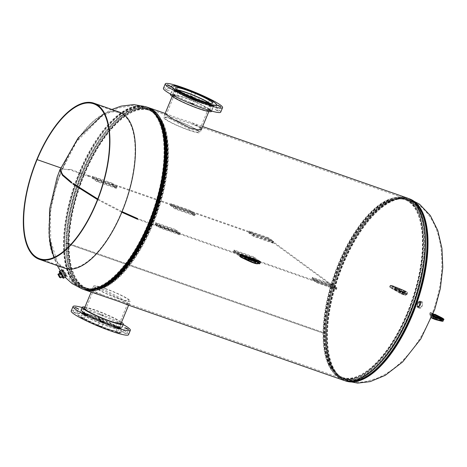 <?xml version="1.0" encoding="UTF-8"?>
<svg xmlns="http://www.w3.org/2000/svg" width="467" height="467" viewBox="0 0 467 467"><rect width="100%" height="100%" fill="white"/><g stroke="black" fill="none" stroke-linecap="round" stroke-linejoin="round"><path stroke-width="0.35" stroke-dasharray="2.33 1.75" d="M165.429 113.522L175.493 117.363L192.03 122.815L201.919 128.227M175.154 118.46L191.651 123.901L199.257 127.147L201.417 129.82L197.669 130.795L189.52 128.997L172.352 120.118L164.547 114.514L175.154 118.46M128.343 305.091L121.023 299.563L103.744 290.585L95.624 288.804L91.894 289.797L94.065 292.511L101.742 295.798M104.258 289.622L96.114 287.818L92.355 288.793L94.515 291.466L102.121 294.712L129.225 304.099L121.414 298.495L104.258 289.622M83.336 289.301A96.541 41.551 109.3 0 1 66.04 243.336L324.46 333.625L66.04 243.319A96.541 41.551 109.3 0 1 81.807 173.228A96.541 41.551 109.3 0 1 146.982 107.141M343.122 380.132A96.541 41.551 109.3 0 1 324.46 333.625A96.541 41.551 109.3 0 1 340.227 263.522A96.541 41.551 109.3 0 1 406.81 197.856M340.641 263.826A95.391 41.055 109.3 0 1 406.43 198.942A95.391 41.055 109.3 0 1 409.285 314.168A95.391 41.055 109.3 0 1 343.502 379.052A95.391 41.055 109.3 0 1 325.061 333.094A95.391 41.055 109.3 0 1 340.641 263.826A95.391 41.055 -70.7 0 0 343.502 379.046A95.391 41.055 -70.7 0 0 409.285 314.168A95.391 41.055 -70.7 0 0 406.43 198.948A95.391 41.055 -70.7 0 0 340.641 263.826M66.04 243.319L66.641 242.787A95.391 41.055 109.3 0 1 82.221 173.531A95.391 41.055 109.3 0 1 148.004 108.653A95.391 41.055 109.3 0 1 155.925 114.018M94.614 289.493A95.391 41.055 109.3 0 1 85.076 288.758A95.391 41.055 109.3 0 1 66.641 242.805L325.061 333.094L66.641 242.787M324.46 333.613L325.061 333.082L324.46 333.625M66.04 243.336L66.641 242.805M420.031 305.138A2.872 1.238 109.3 0 1 418.047 307.093A2.872 1.238 109.3 0 1 417.907 307.017A2.872 1.238 109.3 0 1 417.965 303.62A2.872 1.238 109.3 0 1 419.944 301.67A2.872 1.238 109.3 0 1 420.09 301.746A2.872 1.238 109.3 0 1 420.031 305.138M417.136 303.334A2.872 1.238 109.3 0 1 419.115 301.378A2.872 1.238 109.3 0 1 419.261 301.454A2.872 1.238 109.3 0 1 419.203 304.852A2.872 1.238 109.3 0 1 417.224 306.801A2.872 1.238 109.3 0 1 417.078 306.726A2.872 1.238 109.3 0 1 417.136 303.334M407.166 313.404A95.198 40.973 -70.7 0 0 399.116 197.418A95.198 40.973 -70.7 0 0 338.663 263.16A95.198 40.973 -70.7 0 0 336.83 375.69A95.198 40.973 -70.7 0 0 407.166 313.404M407.043 313.229A94.264 40.571 -70.7 0 0 399.075 198.387A94.264 40.571 -70.7 0 0 339.211 263.481A94.264 40.571 -70.7 0 0 337.396 374.902A94.264 40.571 -70.7 0 0 407.043 313.229M65.368 276.073C62.771 273.061 61.848 271.169 62.601 270.405C65.047 273.516 65.97 275.402 65.368 276.073L66.565 275.711L66.191 275.583C63.588 272.57 62.666 270.679 63.424 269.914C65.865 273.026 66.787 274.911 66.191 275.583M63.424 269.914L63.022 269.798L62.204 270.288L62.601 270.405M84.34 174.296A95.198 40.973 109.3 0 1 154.676 112.01A95.198 40.973 109.3 0 1 152.843 224.539A95.198 40.973 109.3 0 1 92.39 290.281A95.198 40.973 109.3 0 1 84.34 174.296M84.463 174.471A94.264 40.571 109.3 0 1 154.104 112.798A94.264 40.571 109.3 0 1 152.295 224.218A94.264 40.571 109.3 0 1 92.431 289.312A94.264 40.571 109.3 0 1 84.463 174.471M420.954 303.083A2.411 1.039 109.3 0 1 421.736 302.785A2.411 1.039 109.3 0 1 422.145 304.612A2.411 1.039 109.3 0 1 420.954 307.047A2.411 1.039 109.3 0 1 420.142 307.339A2.411 1.039 109.3 0 1 419.769 305.488A2.411 1.039 109.3 0 1 420.954 303.083M418.788 302.388A2.335 1.004 109.3 0 1 419.541 302.096A2.335 1.004 109.3 0 1 419.944 303.865A2.335 1.004 109.3 0 1 418.788 306.229A2.335 1.004 109.3 0 1 418.006 306.51A2.335 1.004 109.3 0 1 417.638 304.717A2.335 1.004 109.3 0 1 418.788 302.388M418.788 302.598A2.084 0.893 109.3 0 1 419.471 302.342A2.084 0.893 109.3 0 1 419.815 303.929A2.084 0.893 109.3 0 1 418.788 306.019A2.084 0.893 109.3 0 1 418.099 306.27A2.084 0.893 109.3 0 1 417.761 304.688A2.084 0.893 109.3 0 1 418.788 302.598M418.747 302.581A2.084 0.893 109.3 0 1 419.436 302.33A2.084 0.893 109.3 0 1 419.775 303.918A2.084 0.893 109.3 0 1 418.747 306.008A2.084 0.893 109.3 0 1 418.064 306.259A2.084 0.893 109.3 0 1 417.72 304.671A2.084 0.893 109.3 0 1 418.747 302.581M418.998 307.216A3.444 1.483 109.3 0 1 417.86 307.636A3.444 1.483 109.3 0 1 417.294 305.009A3.444 1.483 109.3 0 1 418.998 301.548A3.444 1.483 109.3 0 1 420.131 301.127A3.444 1.483 109.3 0 1 420.697 303.754A3.444 1.483 109.3 0 1 418.998 307.216M420.954 307.899A3.444 1.483 109.3 0 1 419.815 308.319A3.444 1.483 109.3 0 1 419.255 305.692A3.444 1.483 109.3 0 1 420.954 302.231A3.444 1.483 109.3 0 1 422.092 301.81A3.444 1.483 109.3 0 1 422.653 304.437A3.444 1.483 109.3 0 1 420.954 307.899M418.747 306.51A2.691 1.162 109.3 0 1 417.86 306.837A2.691 1.162 109.3 0 1 417.422 304.782A2.691 1.162 109.3 0 1 418.747 302.079A2.691 1.162 109.3 0 1 419.635 301.752A2.691 1.162 109.3 0 1 420.078 303.807A2.691 1.162 109.3 0 1 418.747 306.51M418.998 306.597A2.691 1.162 109.3 0 1 418.105 306.924A2.691 1.162 109.3 0 1 417.667 304.869A2.691 1.162 109.3 0 1 418.998 302.167A2.691 1.162 109.3 0 1 419.886 301.84A2.691 1.162 109.3 0 1 420.323 303.889A2.691 1.162 109.3 0 1 418.998 306.597M62.508 270.708A2.93 0.555 -120.9 0 0 62.49 270.72A2.93 0.555 -120.9 0 0 63.559 273.557A2.93 0.555 -120.9 0 0 65.52 275.734A2.93 0.555 -120.9 0 0 64.469 272.903A2.93 0.555 -120.9 0 0 62.508 270.708L59.904 272.162A3.024 0.572 -120.9 0 0 60.99 275.098A3.024 0.572 -120.9 0 0 63.004 277.345L65.666 275.752A3.024 0.572 -120.9 0 0 64.779 273.16A3.024 0.572 -120.9 0 0 62.712 270.568A3.024 0.572 -120.9 0 0 62.56 270.568A3.024 0.572 -120.9 0 0 63.448 273.166A3.024 0.572 -120.9 0 0 65.514 275.758A3.024 0.572 -120.9 0 0 65.666 275.752M65.52 275.734A2.93 0.555 -120.9 0 0 65.532 275.728L63.004 277.345M62.648 270.983A2.621 0.496 -120.9 0 0 63.605 273.516A2.621 0.496 -120.9 0 0 65.357 275.472A2.621 0.496 -120.9 0 0 65.368 275.466A2.621 0.496 -120.9 0 0 64.417 272.932A2.621 0.496 -120.9 0 0 62.666 270.977A2.621 0.496 -120.9 0 0 62.648 270.983M62.753 270.924A2.621 0.496 -120.9 0 0 63.71 273.452A2.621 0.496 -120.9 0 0 65.462 275.407A2.621 0.496 -120.9 0 0 65.473 275.402A2.621 0.496 -120.9 0 0 64.522 272.868A2.621 0.496 -120.9 0 0 62.771 270.913A2.621 0.496 -120.9 0 0 62.753 270.924M65.829 275.985A3.304 0.63 -120.9 0 0 64.627 272.792A3.304 0.63 -120.9 0 0 62.42 270.329A3.304 0.63 -120.9 0 0 62.403 270.34A3.304 0.63 -120.9 0 0 63.605 273.528A3.304 0.63 -120.9 0 0 65.812 275.997A3.304 0.63 -120.9 0 0 65.829 275.985L65.567 276.143A3.304 0.63 -120.9 0 0 65.584 276.131A3.304 0.63 -120.9 0 0 64.382 272.938A3.304 0.63 -120.9 0 0 62.175 270.475A3.304 0.63 -120.9 0 0 62.158 270.486A3.304 0.63 -120.9 0 0 63.36 273.674A3.304 0.63 -120.9 0 0 65.567 276.143M59.636 272.874A4.022 0.765 -120.9 0 0 62.251 277.24M61.784 269.873A4.022 0.765 -120.9 0 0 63.214 273.697A4.022 0.765 -120.9 0 0 65.917 276.768M59.735 273.189A3.024 0.572 -120.9 0 0 62.023 277.013M59.834 273.125L61.568 276.318L62.584 276.674M59.63 277.48L61.568 276.318M105.367 288.781A18.336 2.16 -157.5 0 1 128.904 300.637A18.336 2.16 -157.5 0 1 118.56 298.46A18.336 2.16 -157.5 0 1 95.023 286.604A18.336 2.16 -157.5 0 1 105.367 288.781M94.013 316.182A18.336 2.16 -157.5 0 1 117.556 328.038A18.336 2.16 -157.5 0 1 107.212 325.861A18.336 2.16 -157.5 0 1 83.669 314.005A18.336 2.16 -157.5 0 1 94.013 316.182M107.743 326.252A19.818 2.335 -157.5 0 1 82.303 313.439A19.818 2.335 -157.5 0 1 93.482 315.791A19.818 2.335 -157.5 0 1 118.922 328.605A19.818 2.335 -157.5 0 1 107.743 326.252M119.091 298.851A19.818 2.335 -157.5 0 1 93.657 286.038A19.818 2.335 -157.5 0 1 104.83 288.39A19.818 2.335 -157.5 0 1 130.27 301.203A19.818 2.335 -157.5 0 1 119.091 298.851M75.601 313.246L73.021 311.944L74.154 312.184L76.734 313.485L75.601 313.246M83.038 318.698L80.458 317.397L81.591 317.636L84.171 318.938L83.038 318.698M100.744 326.9L98.163 325.604L101.876 327.139L100.744 326.9M118.349 333.053L115.769 331.757L116.902 331.99L119.482 333.292L118.349 333.053M125.541 333.549L122.961 332.247L126.674 333.788L125.541 333.549M118.519 322.557L117.38 322.318L119.961 323.619L121.099 323.853L118.519 322.557M118.104 328.097L115.524 326.795L116.662 327.034L119.243 328.336L118.104 328.097M100.808 314.349L99.675 314.11L102.255 315.412L103.388 315.651L100.808 314.349M100.399 319.889L97.819 318.593L98.957 318.833L101.537 320.128L100.399 319.889M83.202 308.197L82.069 307.963L85.782 309.498L83.202 308.197M82.793 313.742L80.213 312.441L83.932 313.976L82.793 313.742M84.941 307.064A22.258 2.621 -157.5 0 1 94.789 309.878A22.258 2.621 -157.5 0 1 121.56 322.236M81.141 309.872A22.258 2.621 -157.5 0 1 93.698 312.516A22.258 2.621 -157.5 0 1 122.266 326.906M82.116 307.519A31.015 3.654 -157.5 0 1 90.545 310.205A31.015 3.654 -157.5 0 1 123.241 324.553M71.194 310.999A31.015 3.654 -157.5 0 1 88.689 314.682A31.015 3.654 -157.5 0 1 128.501 334.734M91.065 316.422A24.412 2.872 -157.5 0 1 122.401 332.206A24.412 2.872 -157.5 0 1 108.63 329.305A24.412 2.872 -157.5 0 1 77.294 313.526A24.412 2.872 -157.5 0 1 91.065 316.422M90.954 316.69A24.412 2.872 -157.5 0 1 122.29 332.469A24.412 2.872 -157.5 0 1 108.525 329.574A24.412 2.872 -157.5 0 1 77.189 313.789A24.412 2.872 -157.5 0 1 90.954 316.69M106.949 328.418A20.034 2.358 -157.5 0 1 81.229 315.464A20.034 2.358 -157.5 0 1 92.53 317.84A20.034 2.358 -157.5 0 1 118.25 330.794A20.034 2.358 -157.5 0 1 106.949 328.418M84.62 307.846A20.034 2.358 -157.5 0 1 95.589 310.467A20.034 2.358 -157.5 0 1 121.233 323.012M175.213 120.153A18.336 2.16 22.5 0 0 164.869 117.976A18.336 2.16 22.5 0 0 188.405 129.832A18.336 2.16 22.5 0 0 198.749 132.009A18.336 2.16 22.5 0 0 175.213 120.153M178.283 90.405A18.336 2.16 22.5 0 0 176.222 90.575A18.336 2.16 22.5 0 0 199.759 102.431A18.336 2.16 22.5 0 0 210.103 104.608A18.336 2.16 22.5 0 0 208.761 103.032M177.501 89.897A19.818 2.335 22.5 0 0 174.851 90.008A19.818 2.335 22.5 0 0 200.29 102.822A19.818 2.335 22.5 0 0 211.469 105.174A19.818 2.335 22.5 0 0 209.671 103.225M188.942 130.223A19.818 2.335 22.5 0 0 200.115 132.575A19.818 2.335 22.5 0 0 174.681 119.762A19.818 2.335 22.5 0 0 163.503 117.41A19.818 2.335 22.5 0 0 188.942 130.223M208.883 104.398L211.463 105.694L210.325 105.454L207.745 104.159L208.883 104.398M216.314 109.85L218.895 111.146L217.762 110.907L215.182 109.611L216.314 109.85M209.123 109.354L211.703 110.65L210.57 110.416L207.99 109.115L209.123 109.354M191.517 103.201L194.097 104.503L192.964 104.264L190.384 102.962L191.517 103.201M173.812 94.994L176.392 96.295L172.673 94.76L173.812 94.994M166.375 89.541L168.955 90.843L165.242 89.308L166.375 89.541M173.566 90.038L176.147 91.339L175.014 91.1L172.434 89.798L173.566 90.038M175.901 86.243L177.927 86.745M191.172 96.19L193.758 97.492L192.62 97.253L190.04 95.951L191.172 96.19M191.914 91.526L195.603 93.021L193.758 97.492M211.539 111.38A22.258 2.621 22.5 0 0 182.971 96.99A22.258 2.621 22.5 0 0 170.414 94.346M184.062 94.352A22.258 2.621 22.5 0 0 171.506 91.707A22.258 2.621 22.5 0 0 200.074 106.097A22.258 2.621 22.5 0 0 212.631 108.741A22.258 2.621 22.5 0 0 184.062 94.352M220.722 112.098A31.015 3.654 22.5 0 0 180.91 92.04A31.015 3.654 22.5 0 0 163.415 88.356M216.478 105.087A24.412 2.872 22.5 0 0 185.142 89.308A24.412 2.872 22.5 0 0 171.371 86.407M198.183 108.146A20.034 2.358 22.5 0 0 209.485 110.527A20.034 2.358 22.5 0 0 183.77 97.574A20.034 2.358 22.5 0 0 172.469 95.192A20.034 2.358 22.5 0 0 198.183 108.146M209.736 99.646L211.948 100.89M60.266 169.118L70.756 169.48L70.505 170.087L62.49 168.879L59.794 170.093M331.325 285.892L336.281 289.528L316.708 282.687L311.746 279.05L331.325 285.892L331.541 285.36L336.503 288.997L137.572 219.28L137.823 218.673L156.077 225.047L336.754 288.39L336.503 288.997L268.303 238.981L268.554 238.374L336.754 288.39L331.792 284.753L312.213 277.912L317.175 281.554L336.754 288.39L336.97 287.865L332.008 284.228L331.792 284.753M97.486 199.572L121.817 212.252M122.074 211.644L97.726 198.96M71.398 182.959L74.335 184.442L73.05 184.173M70.756 169.48L89.004 175.855L88.444 175.446L88.187 176.053L88.753 176.462L70.505 170.087M88.187 176.053L268.303 238.981L273.265 242.618L253.686 235.777L248.724 232.14L268.303 238.981L268.087 239.507L273.043 243.149L273.265 242.618M88.444 175.446L268.554 238.374L248.975 231.533L253.937 235.17L273.516 242.011L268.554 238.374L268.77 237.849L249.197 231.007L248.975 231.533M156.387 226.069L156.638 225.462M73.301 183.566L74.586 183.835L71.649 182.352M155.826 225.654L156.077 225.047M88.753 176.462L89.004 175.855M336.281 289.528L336.503 288.997L316.924 282.161L311.962 278.519L331.541 285.36M316.708 282.687L316.924 282.161M311.746 279.05L311.962 278.519M60.786 167.904L62.636 168.546A82.046 35.311 -70.7 0 0 49.736 219.076M54.394 257.27A82.046 35.311 -70.7 0 0 60.984 265.46A82.046 35.311 -70.7 0 0 65.1 267.644A82.046 35.311 -70.7 0 0 123.656 206.869A82.046 35.311 -70.7 0 0 123.341 114.911A82.046 35.311 -70.7 0 0 119.225 112.728A82.046 35.311 -70.7 0 0 62.642 168.534L36.858 159.434M62.636 168.546L62.397 168.371A82.712 35.597 -70.7 0 0 60.728 266.067A82.712 35.597 -70.7 0 0 64.878 268.268M119.441 112.103A82.712 35.597 -70.7 0 0 62.403 168.359M62.642 168.534L60.792 167.887M36.899 159.463L62.397 168.371M253.231 258L258.193 261.637L238.614 254.795L233.652 251.158L253.231 258L253.015 258.525L257.971 262.162L258.193 261.637M257.971 262.162L238.398 255.326L238.614 254.795M238.398 255.326L233.436 251.69L233.652 251.158M233.436 251.69L253.015 258.525M174.921 230.64L179.883 234.276L160.304 227.435L155.342 223.798L174.921 230.64L174.705 231.165L179.661 234.802L179.883 234.276M179.661 234.802L160.082 227.966L160.304 227.435M160.082 227.966L155.126 224.323L155.342 223.798M155.126 224.323L174.705 231.165M273.043 243.149L253.464 236.308L253.686 235.777M253.464 236.308L248.508 232.671L248.724 232.14M248.508 232.671L268.087 239.507M189.993 211.621L194.955 215.258L175.376 208.416L170.414 204.78L189.993 211.621L189.777 212.146L194.733 215.783L194.955 215.258M194.733 215.783L175.154 208.947L175.376 208.416M175.154 208.947L170.198 205.305L170.414 204.78M170.198 205.305L189.777 212.146M111.683 184.261L116.645 187.897L97.066 181.056L92.104 177.419L111.683 184.261L111.467 184.786L116.423 188.423L116.645 187.897M116.423 188.423L96.844 181.581L97.066 181.056M96.844 181.581L91.888 177.945L92.104 177.419M91.888 177.945L111.467 184.786M332.008 284.228L312.435 277.386L312.213 277.912M312.435 277.386L317.391 281.023L317.175 281.554M317.391 281.023L336.97 287.865M258.444 261.03L253.482 257.393L233.903 250.551L238.865 254.188L258.444 261.03L258.66 260.504L253.698 256.868L253.482 257.393M253.698 256.868L234.125 250.026L233.903 250.551M234.125 250.026L239.081 253.663L238.865 254.188M239.081 253.663L258.66 260.504M180.134 233.669L175.172 230.033L155.593 223.191L160.555 226.828L180.134 233.669L180.35 233.144L175.388 229.507L175.172 230.033M175.388 229.507L155.815 222.666L155.593 223.191M155.815 222.666L160.771 226.302L160.555 226.828M160.771 226.302L180.35 233.144M249.197 231.007L254.153 234.644L273.732 241.486L268.77 237.849M273.732 241.486L273.516 242.011M254.153 234.644L253.937 235.17M195.206 214.651L190.244 211.014L170.665 204.172L175.627 207.809L195.206 214.651L195.422 214.125L190.46 210.489L190.244 211.014M190.46 210.489L170.887 203.647L170.665 204.172M170.887 203.647L175.843 207.284L175.627 207.809M175.843 207.284L195.422 214.125M116.896 187.29L111.934 183.654L92.355 176.812L97.317 180.449L116.896 187.29L117.112 186.765L112.15 183.128L111.934 183.654M112.15 183.128L92.577 176.287L92.355 176.812M92.577 176.287L97.533 179.923L97.317 180.449M97.533 179.923L117.112 186.765M409.314 198.784A96.494 41.528 -70.7 0 0 342.772 264.415A96.494 41.528 -70.7 0 0 340.817 378.404A96.494 41.528 -70.7 0 0 345.662 380.973M413.791 202.24A95.525 41.114 -70.7 0 0 408.999 199.701A95.525 41.114 -70.7 0 0 343.117 264.672A95.525 41.114 -70.7 0 0 341.184 377.517A95.525 41.114 -70.7 0 0 345.983 380.056A95.525 41.114 -70.7 0 0 411.859 315.085A95.525 41.114 -70.7 0 0 413.791 202.24M339.089 263.289A95.35 41.038 -70.7 0 0 337.256 375.993A95.35 41.038 -70.7 0 0 407.703 313.608A95.35 41.038 -70.7 0 0 399.641 197.442A95.35 41.038 -70.7 0 0 339.089 263.289M339.328 263.365A95.391 41.055 -70.7 0 0 342.188 378.585A95.391 41.055 -70.7 0 0 407.971 313.707A95.391 41.055 -70.7 0 0 405.111 198.487A95.391 41.055 -70.7 0 0 339.328 263.365M425.484 241.013A95.566 41.131 -70.7 0 0 393.99 199.024A95.566 41.131 -70.7 0 0 341.097 263.96A95.566 41.131 -70.7 0 0 333.817 371.242A95.566 41.131 -70.7 0 0 384.61 358.002M409.757 199.199A96.319 41.452 -70.7 0 0 395.17 198.668A96.319 41.452 -70.7 0 0 341.856 264.118A96.319 41.452 -70.7 0 0 334.518 372.252A96.319 41.452 -70.7 0 0 346.263 380.92M408.858 198.627A96.494 41.528 -70.7 0 0 342.311 264.258A96.494 41.528 -70.7 0 0 345.206 380.815M411.404 314.927A95.525 41.114 -70.7 0 0 408.537 199.537A95.525 41.114 -70.7 0 0 342.661 264.509A95.525 41.114 -70.7 0 0 345.522 379.899A95.525 41.114 -70.7 0 0 411.404 314.927M411.31 314.892A95.496 41.102 -70.7 0 0 395.444 199.596A95.496 41.102 -70.7 0 0 342.591 264.491A95.496 41.102 -70.7 0 0 335.312 371.697A95.496 41.102 -70.7 0 0 411.31 314.892M410.008 314.332A94.743 40.775 -70.7 0 0 394.271 199.952A94.743 40.775 -70.7 0 0 341.832 264.328A94.743 40.775 -70.7 0 0 334.611 370.687A94.743 40.775 -70.7 0 0 410.008 314.332M340.992 264.083A94.422 40.635 -70.7 0 0 343.823 378.13A94.422 40.635 -70.7 0 0 408.934 313.912A94.422 40.635 -70.7 0 0 406.109 199.858A94.422 40.635 -70.7 0 0 340.992 264.083M407.621 313.45A94.422 40.635 -70.7 0 0 404.796 199.403A94.422 40.635 -70.7 0 0 339.678 263.622A94.422 40.635 -70.7 0 0 342.504 377.675A94.422 40.635 -70.7 0 0 407.621 313.45M407.58 313.439A94.416 40.635 -70.7 0 0 399.594 198.411A94.416 40.635 -70.7 0 0 339.637 263.61A94.416 40.635 -70.7 0 0 337.822 375.211A94.416 40.635 -70.7 0 0 407.58 313.439M82.192 288.915A96.494 41.528 109.3 0 1 77.347 286.353A96.494 41.528 109.3 0 1 79.297 172.358A96.494 41.528 109.3 0 1 145.844 106.727M150.321 110.183A95.525 41.114 109.3 0 1 148.389 223.028A95.525 41.114 109.3 0 1 82.507 287.999A95.525 41.114 109.3 0 1 77.715 285.46A95.525 41.114 109.3 0 1 79.647 172.615A95.525 41.114 109.3 0 1 145.523 107.644A95.525 41.114 109.3 0 1 150.321 110.183M152.417 224.411A95.35 41.038 109.3 0 1 91.865 290.258A95.35 41.038 109.3 0 1 83.803 174.092A95.35 41.038 109.3 0 1 154.25 111.706A95.35 41.038 109.3 0 1 152.417 224.411M152.178 224.335A95.391 41.055 109.3 0 1 86.395 289.213A95.391 41.055 109.3 0 1 83.535 173.993A95.391 41.055 109.3 0 1 149.317 109.115A95.391 41.055 109.3 0 1 152.178 224.335M94.643 289.487A95.391 41.055 109.3 0 1 85.076 288.752A95.391 41.055 109.3 0 1 82.221 173.531A95.391 41.055 109.3 0 1 148.004 108.653A95.391 41.055 109.3 0 1 155.943 114.036M102.121 294.712L85.076 288.758C88.8 290.06 92.945 290.036 97.515 288.682A95.566 41.131 109.3 0 1 81.637 173.304A95.566 41.131 109.3 0 1 157.688 116.458C154.956 112.553 151.728 109.949 148.004 108.653L165.049 114.608M96.336 289.032A96.319 41.452 109.3 0 1 80.336 172.743A96.319 41.452 109.3 0 1 156.988 115.448M82.647 289.073A96.494 41.528 109.3 0 1 79.752 172.516A96.494 41.528 109.3 0 1 146.299 106.89M80.102 172.772A95.525 41.114 109.3 0 1 145.984 107.801A95.525 41.114 109.3 0 1 148.845 223.191A95.525 41.114 109.3 0 1 82.963 288.162A95.525 41.114 109.3 0 1 80.102 172.772M80.196 172.808A95.496 41.102 109.3 0 1 156.194 116.003A95.496 41.102 109.3 0 1 148.915 223.208A95.496 41.102 109.3 0 1 96.062 288.104A95.496 41.102 109.3 0 1 80.196 172.808M81.497 173.368A94.743 40.775 109.3 0 1 156.889 117.013A94.743 40.775 109.3 0 1 149.673 223.372A94.743 40.775 109.3 0 1 97.235 287.748A94.743 40.775 109.3 0 1 81.497 173.368M150.514 223.617A94.422 40.635 109.3 0 1 85.397 287.841A94.422 40.635 109.3 0 1 82.571 173.788A94.422 40.635 109.3 0 1 147.683 109.57A94.422 40.635 109.3 0 1 150.514 223.617M83.885 174.249A94.422 40.635 109.3 0 1 149.002 110.031A94.422 40.635 109.3 0 1 151.828 224.078A94.422 40.635 109.3 0 1 86.71 288.297A94.422 40.635 109.3 0 1 83.885 174.249M83.926 174.261A94.416 40.635 109.3 0 1 153.684 112.489A94.416 40.635 109.3 0 1 151.868 224.09A94.416 40.635 109.3 0 1 91.911 289.289A94.416 40.635 109.3 0 1 83.926 174.261M259.95 263.522L257.469 262.005L240.336 256.021L240.861 254.754L257.988 260.744L260.469 262.261M240.914 257.218L239.985 256.541L240.33 256.564L240.336 256.021L239.688 255.887M240.213 254.62L241.153 254.439M240.33 256.564L257.457 262.547L258.28 260.423M257.457 262.547L258.292 262.939A0.461 0.409 126.3 0 0 258.858 262.652L259.383 261.386A0.461 0.409 126.3 0 0 259.343 260.954M258.292 262.939L259.214 263.616A0.461 0.409 126.3 0 0 259.78 263.33L260.306 262.063A0.461 0.409 126.3 0 0 260.189 261.555M255.665 262.401L245.012 258.397L244.603 258.537L247.936 260.358A4.985 0.59 22.5 0 0 252.951 262.536A4.985 0.59 22.5 0 0 255.77 263.096L255.665 262.401A0.461 0.409 -53.7 0 1 255.449 261.841L255.881 261.018M259.214 263.616L256.786 263.779M255.764 262.507A0.461 0.455 -0.6 0 1 255.513 261.911L255.519 262.501A4.524 0.531 -157.5 0 1 255.513 262.53A4.524 0.531 -157.5 0 1 252.863 261.958A4.524 0.531 -157.5 0 1 248.409 260.014L244.86 257.994L255.449 261.841L255.799 261M255.77 263.096A0.461 0.455 -0.6 0 1 255.519 262.501L256.039 261.041M247.936 260.358A0.461 0.304 118.4 0 0 248.409 260.014L248.934 258.753A4.524 0.531 22.5 0 0 253.388 260.691A4.524 0.531 22.5 0 0 256.039 261.263A4.524 0.531 22.5 0 0 256.044 261.234A0.461 0.455 -0.6 0 1 256.179 261.053M244.877 258.7A0.461 0.304 -61.6 0 0 245.35 258.362L245.875 257.095L248.934 258.753A0.461 0.304 118.4 0 0 248.893 258.298M244.603 258.537A0.461 0.409 -53.7 0 0 245.169 258.251L245.875 257.095A0.461 0.304 -61.6 0 0 245.835 256.64M244.358 258.356A0.461 0.409 -53.7 0 0 244.924 258.07L245.449 256.803L245.695 256.984A0.461 0.409 -53.7 0 0 245.624 256.523M254.392 260.609L253.844 261.491L245.029 258.409L245.87 256.832L245.449 256.803A0.461 0.409 -53.7 0 0 245.408 256.377M246.815 257.165L245.922 256.681M255.42 262.221A0.461 0.409 -53.7 0 1 255.204 261.66L255.502 260.936M245.315 256.284L244.498 258.263L245.012 258.397M256.266 261.053L255.484 262.682L255.478 262.086L253.82 261.479M443.125 320.882A6.894 0.811 22.5 0 0 440.463 319.037L434.281 315.914L429.512 314.087L431.584 317.502L432.109 316.235L430.031 312.826L434.806 314.647L440.988 317.77A6.894 0.811 -157.5 0 1 443.65 319.615M431.566 317.793A0.461 0.449 148.6 0 1 431.584 317.502L431.66 317.572M431.555 317.811L429.547 314.519A0.461 0.449 148.6 0 1 429.512 314.116L430.037 312.849A0.461 0.449 -31.4 0 1 430.632 312.592L432.46 315.581M431.835 318.085L429.763 314.7L430.323 314.834L431.193 312.721L430.632 312.592M430.323 314.834L432.681 315.756L433.539 313.643M432.681 315.756L433.861 316.282L434.795 314.203M433.861 316.282L440.042 319.405L440.947 317.309M433.306 316.55L431.596 316.048L432.658 317.788L438.834 320.134A4.985 0.59 22.5 0 0 441.169 320.461A4.985 0.59 22.5 0 0 437.888 318.587L433.312 316.556L433.989 315.972M440.042 319.405A6.433 0.759 -157.5 0 1 441.029 321.022M432.856 314.571L432.471 313.941L433.067 314.017M431.193 312.721L433.253 313.526L431.199 312.727L430.031 312.826L429.547 314.519A0.461 0.449 148.6 0 0 429.763 314.7M437.888 318.587L433.773 316.749L433.843 316.334L437.941 318.173A4.524 0.531 -157.5 0 1 440.941 319.977A4.524 0.531 -157.5 0 1 438.799 319.58L433.259 317.531L432.191 315.791L433.528 316.206L433.703 315.78M438.834 320.134L439.324 318.313A4.524 0.531 22.5 0 0 441.461 318.71L440.953 320.286L437.877 318.582L438.209 317.525M441.689 318.5L441.461 318.71A4.524 0.531 22.5 0 0 441.309 318.459M435.104 318.903L435.594 317.081L439.324 318.313L439.645 318.004M434.643 318.733L435.291 316.97L435.915 316.772M434.012 318.488L434.66 316.725L435.291 316.97L435.501 316.62M432.658 317.788A0.461 0.449 -31.4 0 0 433.259 317.531L433.779 316.264L434.66 316.725L434.865 316.369M433.773 316.749L431.823 316.036L432.716 314.524L433.779 316.264A0.461 0.449 -31.4 0 0 433.75 315.861L433.72 315.815A0.461 0.449 -31.4 0 1 433.75 315.861L433.703 315.803M432.932 314.524L432.716 314.524A0.461 0.449 -31.4 0 0 432.687 314.122L432.191 315.768A0.461 0.449 -31.4 0 1 431.596 316.048M432.681 316.305L433.265 315.067M432.471 313.941A0.461 0.449 -31.4 0 1 432.687 314.122L432.897 314.46M392.881 285.816L390.955 285.36L402.758 292.149L406.092 293.165L407.242 292.599A6.433 0.759 22.5 0 0 401.62 289.371L392.881 285.816A0.461 0.304 106.4 0 0 392.438 286.078L401.462 289.738A6.894 0.811 -157.5 0 1 407.551 293.142A6.894 0.811 -157.5 0 1 407.487 293.2L406.337 293.766L402.256 292.47L390.453 285.687L392.438 286.078L391.912 287.345L389.688 286.756L401.731 293.737L405.811 295.033L406.961 294.467A6.894 0.811 22.5 0 0 407.026 294.403A6.894 0.811 22.5 0 0 400.937 291.005L391.912 287.345A0.461 0.304 106.4 0 0 392.006 287.923L400.744 291.478A6.433 0.759 -157.5 0 1 406.366 294.706L405.216 295.272L401.883 294.257L390.085 287.468L392.006 287.923M390.173 287.38A0.461 0.304 -73.6 0 1 390.079 286.808L390.599 285.541A0.461 0.304 106.4 0 1 391.002 285.255L394.037 286.23L393.161 288.337M390.955 285.36A0.461 0.339 -60.1 0 0 390.453 285.687L389.927 286.954A0.461 0.339 119.9 0 0 390.085 287.468M402.758 292.149A0.461 0.339 -60.1 0 0 402.256 292.47L401.731 293.737A0.461 0.339 119.9 0 0 401.883 294.257M403.657 292.523A0.461 0.304 106.4 0 1 403.751 293.101L403.225 294.368A0.461 0.304 106.4 0 1 402.782 294.636M405.49 293.066A0.461 0.304 106.4 0 1 405.584 293.644L405.058 294.905A0.461 0.304 106.4 0 1 404.615 295.173M406.092 293.165A0.461 0.455 63.8 0 1 406.337 293.766L405.811 295.033A0.461 0.455 -116.2 0 1 405.595 295.267L401.83 294.233L390.027 287.444L389.688 286.756L390.214 285.489L391.002 285.255A0.461 0.304 106.4 0 1 391.042 285.273M407.242 292.599A0.461 0.455 63.8 0 1 407.487 293.2L406.961 294.467A0.461 0.455 -116.2 0 1 406.745 294.7L405.595 295.267A0.461 0.455 -116.2 0 1 405.216 295.272M406.366 294.706A0.461 0.455 -116.2 0 0 406.745 294.7L407.551 293.142C407.113 291.893 405.134 290.637 401.62 289.365L400.744 291.478M403.138 291.671L394.86 287.316L400.044 288.933A4.985 0.59 -157.5 0 1 404.924 291.128A4.985 0.59 -157.5 0 1 405.438 292.038L403.138 291.671A0.461 0.304 -73.6 0 0 402.694 291.939L402.367 293.253L401.678 293.06L394.306 288.95L399.466 290.725A4.524 0.531 -157.5 0 1 404.842 293.498A4.524 0.531 -157.5 0 1 404.364 293.545L402.367 293.253A0.461 0.414 -81.7 0 0 402.572 293.854L404.562 294.146A4.985 0.59 22.5 0 0 404.048 293.235A4.985 0.59 22.5 0 0 399.168 291.046L393.985 289.423L400.056 292.914L402.572 293.854M403.441 291.747A0.461 0.414 -81.7 0 0 402.893 291.986L404.889 292.278A4.524 0.531 22.5 0 0 405.362 292.231A4.524 0.531 22.5 0 0 399.986 289.464L394.831 287.684L402.694 291.939L402.169 293.206A0.461 0.304 -73.6 0 0 402.262 293.784M405.438 292.038A0.461 0.414 -81.7 0 0 404.889 292.278L404.364 293.545A0.461 0.414 -81.7 0 0 404.562 294.146M400.044 288.933L399.168 291.046M395.946 287.433L395.368 289.225L394.691 289.417A0.461 0.304 -73.6 0 0 395.088 289.131L395.613 287.87A0.461 0.304 -73.6 0 0 395.52 287.293M395.029 287.147A0.461 0.304 -73.6 0 1 395.123 287.725L394.597 288.985A0.461 0.304 -73.6 0 1 394.201 289.271L394.913 287.339A0.461 0.339 119.9 0 0 394.86 287.316M400.056 292.914A0.461 0.339 119.9 0 0 400.558 292.587L401.083 291.32A0.461 0.339 119.9 0 0 400.984 290.83L394.913 287.339A0.461 0.339 119.9 0 1 395.012 287.835L394.487 289.096A0.461 0.339 119.9 0 1 393.985 289.423M402.647 291.531A0.461 0.304 -73.6 0 0 402.204 291.793L401.678 293.06A0.461 0.304 -73.6 0 0 401.772 293.638M395.088 289.552L404.854 293.807L405.589 292.021L400.984 290.83A0.461 0.339 119.9 0 0 400.925 290.807M394.644 289.4A0.461 0.304 -73.6 0 0 394.691 289.417L394.201 289.271A0.461 0.304 -73.6 0 1 394.154 289.254M201.878 128.816L201.417 129.82M91.894 289.797L92.355 288.793M192.03 122.815L202.625 126.516M191.651 123.901L406.43 198.942L399.116 197.418M128.723 304.005L343.502 379.052L336.83 375.69M128.828 305.179L129.225 304.099M164.944 113.434L164.547 114.514M337.396 374.902L343.823 378.13C340.32 376.927 337.25 374.446 334.611 370.687L335.312 371.697C338.143 375.766 341.546 378.498 345.522 379.899L345.983 380.056C352.503 382.286 359.321 382.747 366.437 381.44L377.085 378.282C385.123 374.878 392.601 369.975 399.518 363.559C414.223 350.005 425.647 331.874 433.802 309.166C437.556 298.355 440.031 287.333 441.21 276.108C442.267 266.137 442.115 256.389 440.755 246.868C438.145 228.451 430.872 214.476 418.922 204.949L408.537 199.537C404.556 198.16 400.19 198.177 395.444 199.596L394.271 199.952C398.672 198.65 402.618 198.621 406.109 199.858L399.075 198.387M419.944 301.67L419.115 301.378M408.17 198.399L395.17 198.668L393.99 199.024C398.561 197.664 402.706 197.64 406.43 198.948M343.502 379.046C339.778 377.75 336.549 375.147 333.817 371.242L334.518 372.252L344.523 380.558M418.047 307.093L417.224 306.801M65.135 277.235L60.266 270.778M57.318 265.624L53.845 257.515M59.688 170.513L59.939 169.9M103.446 114.065L111.882 109.465M92.431 289.312L85.397 287.841C88.888 289.079 92.834 289.05 97.235 287.748L96.062 288.104C91.316 289.522 86.95 289.54 82.963 288.162L72.583 282.751L58.334 265.472L50.734 240.692L50.331 211.265L57.815 178.219L76.629 141.624L101.333 116.633L118.093 108.052L132.068 105.548L145.984 107.801C149.96 109.202 153.363 111.94 156.194 116.003L156.889 117.013C154.256 113.253 151.185 110.772 147.683 109.57L154.104 112.798M92.39 290.281L85.076 288.752M148.004 108.653L154.676 112.01M419.541 302.096L421.736 302.785M417.86 307.636L419.815 308.319M420.131 301.127L422.092 301.81M418.006 306.51L420.142 307.339M59.899 272.162L62.56 270.568M117.556 328.038L128.904 300.637M82.303 313.439L84.352 308.489M91.147 292.097L93.657 286.038M118.922 328.605L120.971 323.654M128.618 305.19L130.27 301.203M83.669 314.005L95.023 286.604M73.021 311.944L74.878 307.467M80.458 317.397L82.309 312.919M98.163 325.604L100.02 321.121M115.769 331.757L117.626 327.274M122.961 332.247L124.817 327.77M115.524 326.795L117.38 322.318M97.819 318.593L99.675 314.11M80.213 312.441L82.069 307.963M84.288 308.086L81.229 315.464M121.303 323.421L118.25 330.794M83.932 313.976L85.782 309.498M101.537 320.128L103.388 315.651M119.243 328.336L121.099 323.853M126.674 333.788L128.53 329.305M119.482 333.292L121.338 328.815M101.876 327.139L103.732 322.662M84.171 318.938L86.027 314.454M76.734 313.485L78.59 309.002M176.222 90.575L164.869 117.976M211.469 105.174L208.831 111.549M201.499 129.242L200.115 132.575M174.851 90.008L172.212 96.383M165.073 113.621L163.503 117.41M210.103 104.608L198.749 132.009M213.32 101.216L211.463 105.694M220.751 106.669L218.895 111.146M213.559 106.172L211.703 110.65M195.953 100.02L194.097 104.503M178.248 91.818L176.392 96.295M170.811 86.366L168.955 90.843M178.003 86.862L176.147 91.339M170.531 94.06L171.506 91.707M209.485 110.527L212.543 103.149M172.469 95.192L175.522 87.819M211.656 111.093L212.631 108.741M191.896 91.474L190.04 95.951M174.29 85.321L172.434 89.798M167.098 84.825L165.242 89.308M174.53 90.277L172.673 94.76M192.235 98.484L190.384 102.962M209.846 104.637L207.99 109.115M217.038 105.128L215.182 109.611M209.601 99.675L207.745 104.159M74.586 183.835L74.335 184.442M39.555 258.718L65.1 267.644M93.68 103.802L119.225 112.728M401.62 289.365L394.037 286.23"/><path stroke-width="0.7" d="M201.919 128.227L201.878 128.816L198.16 129.808L190.034 128.028L172.743 119.044L165.149 113.434L148.383 107.568A96.541 41.551 109.3 0 1 151.279 224.178A96.541 41.551 109.3 0 1 84.696 289.844A96.541 41.551 109.3 0 1 83.336 289.301M84.696 289.844L118.274 301.244L128.343 305.091L343.122 380.132A96.541 41.551 109.3 0 0 409.699 314.472A96.541 41.551 109.3 0 0 406.81 197.856L202.625 126.516M146.982 107.141A96.541 41.551 109.3 0 1 148.383 107.568M155.925 114.018A95.391 41.055 109.3 0 1 150.864 223.874A95.391 41.055 109.3 0 1 94.614 289.493M62.023 277.013A3.024 0.572 -120.9 0 0 62.613 277.491A3.024 0.572 -120.9 0 0 62.759 277.491L63.004 277.345A3.024 0.572 -120.9 0 0 63.022 277.34A3.024 0.572 -120.9 0 0 61.924 274.427A3.024 0.572 -120.9 0 0 59.904 272.162A3.024 0.572 -120.9 0 0 59.887 272.173L59.659 272.308A3.024 0.572 -120.9 0 0 59.735 273.189M65.917 276.768A4.022 0.765 -120.9 0 0 65.935 276.756A4.022 0.765 -120.9 0 0 65.958 276.744A4.022 0.765 -120.9 0 0 64.493 272.862A4.022 0.765 -120.9 0 0 61.807 269.856A4.022 0.765 -120.9 0 0 61.784 269.873M62.251 277.24A4.022 0.765 -120.9 0 0 63.518 278.204A4.022 0.765 -120.9 0 0 63.535 278.192A4.022 0.765 -120.9 0 0 62.076 274.31A4.022 0.765 -120.9 0 0 59.385 271.304A4.022 0.765 -120.9 0 0 59.367 271.321A4.022 0.765 -120.9 0 0 59.636 272.874M62.759 277.491A3.024 0.572 -120.9 0 0 61.872 274.9A3.024 0.572 -120.9 0 0 59.805 272.308A3.024 0.572 -120.9 0 0 59.659 272.308M62.584 276.674L60.856 273.481L59.834 273.125L57.902 274.281L59.63 277.48L60.646 277.836L62.584 276.674M60.646 277.836L58.918 274.643L60.856 273.481M58.918 274.643L57.902 274.281M76.01 307.706L74.878 307.467L78.59 309.002L76.01 307.706M83.447 313.159L82.309 312.919L84.889 314.215L86.027 314.454L83.447 313.159M101.152 321.36L100.02 321.121L103.732 322.662L101.152 321.36M118.758 327.513L117.626 327.274L120.206 328.575L121.338 328.815L118.758 327.513M125.95 328.009L124.817 327.77L127.398 329.072L128.53 329.305L125.95 328.009M121.56 322.236A22.258 2.621 -157.5 0 1 123.358 324.267A22.258 2.621 -157.5 0 1 110.802 321.623A22.258 2.621 -157.5 0 1 82.233 307.233A22.258 2.621 -157.5 0 1 84.941 307.064M123.358 324.267L122.266 326.906A22.258 2.621 -157.5 0 1 109.71 324.261A22.258 2.621 -157.5 0 1 81.141 309.872L82.233 307.233M123.241 324.553A31.015 3.654 -157.5 0 1 130.357 330.257A31.015 3.654 -157.5 0 1 112.862 326.573A31.015 3.654 -157.5 0 1 73.05 306.515A31.015 3.654 -157.5 0 1 82.116 307.519M130.357 330.257L128.501 334.734A31.015 3.654 -157.5 0 1 111.006 331.05A31.015 3.654 -157.5 0 1 71.194 310.999L73.05 306.515M121.233 323.012A20.034 2.358 -157.5 0 1 121.303 323.421A20.034 2.358 -157.5 0 1 110.002 321.039A20.034 2.358 -157.5 0 1 84.288 308.086A20.034 2.358 -157.5 0 1 84.62 307.846M208.761 103.032A18.336 2.16 22.5 0 0 186.561 92.752A18.336 2.16 22.5 0 0 178.283 90.405M209.671 103.225A19.818 2.335 22.5 0 0 186.029 92.361A19.818 2.335 22.5 0 0 177.501 89.897M211.948 100.89L213.32 101.216L209.736 99.646M219.618 106.429L220.751 106.669L218.171 105.367L217.038 105.128L219.618 106.429M212.427 105.933L213.559 106.172L209.846 104.637L212.427 105.933M194.821 99.78L195.953 100.02L193.373 98.724L192.235 98.484L194.821 99.78M177.11 91.579L178.248 91.818L174.53 90.277L177.11 91.579M169.679 86.126L170.811 86.366L168.231 85.064L167.098 84.825L169.679 86.126M177.927 86.745L175.423 85.56L174.29 85.321L175.901 86.243M195.603 93.021L191.914 91.526M170.531 94.06L170.414 94.346A22.258 2.621 22.5 0 0 198.983 108.735A22.258 2.621 22.5 0 0 211.539 111.38L211.656 111.093M165.271 83.879L163.415 88.356A31.015 3.654 22.5 0 0 203.227 108.408A31.015 3.654 22.5 0 0 220.722 112.098L222.578 107.614A31.015 3.654 22.5 0 0 182.766 87.562A31.015 3.654 22.5 0 0 165.271 83.879A31.015 3.654 22.5 0 0 205.083 103.931A31.015 3.654 22.5 0 0 222.578 107.614M171.482 86.144L171.371 86.407A24.412 2.872 22.5 0 0 202.707 102.191A24.412 2.872 22.5 0 0 216.478 105.087L216.583 104.824A24.412 2.872 22.5 0 0 185.253 89.039A24.412 2.872 22.5 0 0 171.482 86.144A24.412 2.872 22.5 0 0 202.818 101.923A24.412 2.872 22.5 0 0 216.583 104.824M201.242 100.773A20.034 2.358 22.5 0 0 212.543 103.149A20.034 2.358 22.5 0 0 186.823 90.195A20.034 2.358 22.5 0 0 175.522 87.819A20.034 2.358 22.5 0 0 201.242 100.773M60.045 169.48L59.794 170.093L62.496 175.353L71.398 182.959L71.649 182.352L62.712 174.711L60.045 169.48L60.266 169.118M97.726 198.96L73.301 183.566L73.05 184.173L97.486 199.572M121.817 212.252L137.572 219.28M137.823 218.673L122.074 211.644M60.792 167.887L37.097 159.609A82.046 35.311 109.3 0 1 93.68 103.802A82.046 35.311 109.3 0 1 97.796 105.986A82.046 35.311 109.3 0 1 98.117 197.944A82.046 35.311 109.3 0 1 39.555 258.718A82.046 35.311 109.3 0 1 35.439 256.535A82.046 35.311 109.3 0 1 37.091 159.621L60.786 167.904M49.736 219.076A82.046 35.311 -70.7 0 0 54.394 257.27M37.097 159.609L36.858 159.434A82.712 35.597 109.3 0 1 93.902 103.178A82.712 35.597 109.3 0 1 98.052 105.379A82.712 35.597 109.3 0 1 98.368 198.078A82.712 35.597 109.3 0 1 39.339 259.343A82.712 35.597 109.3 0 1 35.188 257.142A82.712 35.597 109.3 0 1 36.852 159.451L36.899 159.463M39.339 259.343L64.878 268.268A82.712 35.597 -70.7 0 0 123.913 207.004A82.712 35.597 -70.7 0 0 123.592 114.304A82.712 35.597 -70.7 0 0 119.441 112.103L93.902 103.178M345.662 380.973A96.494 41.528 -70.7 0 0 412.209 315.342A96.494 41.528 -70.7 0 0 414.159 201.347A96.494 41.528 -70.7 0 0 409.314 198.784L419.494 204.167L430.341 215.556L437.754 230.459L441.945 248.386L442.786 267.474L440.323 288.67L434.707 309.516L420.825 338.89L402.677 361.902L385.234 375.345L370.267 381.592L357.716 383.121L345.206 380.815A96.494 41.528 -70.7 0 0 411.748 315.184A96.494 41.528 -70.7 0 0 408.858 198.627L408.17 198.399M384.61 358.002A95.566 41.131 -70.7 0 0 409.868 314.396A95.566 41.131 -70.7 0 0 425.484 241.013M346.263 380.92A96.319 41.452 -70.7 0 0 411.17 314.956A96.319 41.452 -70.7 0 0 409.757 199.199M111.882 109.465L121.087 106.149L133.714 104.579L145.844 106.727A96.494 41.528 109.3 0 1 150.689 109.296A96.494 41.528 109.3 0 1 148.734 223.284A96.494 41.528 109.3 0 1 82.192 288.915L82.647 289.073C86.856 290.527 91.421 290.509 96.336 289.032A96.319 41.452 109.3 0 0 149.65 223.582A96.319 41.452 109.3 0 0 156.988 115.448C154.063 111.234 150.502 108.379 146.299 106.89A96.494 41.528 109.3 0 1 149.195 223.448A96.494 41.528 109.3 0 1 82.647 289.073M155.943 114.036A95.391 41.055 109.3 0 1 150.864 223.874A95.391 41.055 109.3 0 1 94.643 289.487M156.988 115.448L157.688 116.458A95.566 41.131 109.3 0 1 150.403 223.74A95.566 41.131 109.3 0 1 97.515 288.682L96.336 289.032M241.713 257.661L240.914 257.218A0.461 0.409 126.3 0 1 240.814 257.165L241.731 257.673L241.748 257.241L248.619 260.481A6.894 0.811 22.5 0 0 257.358 263.54L257.883 262.273A6.894 0.811 -157.5 0 1 249.144 259.22L242.274 255.974L241.748 257.241L240.698 256.657A0.461 0.409 126.3 0 0 240.814 257.165L239.892 256.488A0.461 0.409 126.3 0 1 239.769 255.98L240.698 256.657L241.217 255.396L240.213 254.62L239.688 255.887L240.295 254.719A0.461 0.409 -53.7 0 1 240.861 254.433L249.495 258.817A6.433 0.759 22.5 0 0 257.656 261.672L260.131 261.689L258.333 260.44L240.861 254.433M242.63 255.572L242.274 255.974L241.217 255.396A0.461 0.409 126.3 0 1 241.783 255.11M259.43 263.837A0.461 0.438 -89.5 0 0 259.833 263.557L256.955 263.814C255.128 263.598 252.343 262.629 248.602 260.919L248.625 260.925A6.433 0.759 -157.5 0 0 256.786 263.779A0.461 0.438 -89.5 0 0 257.358 263.54L259.833 263.557L260.358 262.296L257.883 262.273A0.461 0.438 90.5 0 0 257.656 261.672M259.95 263.522L260.358 262.296A0.461 0.438 90.5 0 0 260.131 261.689M248.602 260.919L241.731 257.673L248.584 260.907L249.495 258.817M245.881 256.29L254.69 259.372L256.541 260.294L256.64 260.989A4.985 0.59 -157.5 0 1 253.826 260.423A4.985 0.59 -157.5 0 1 248.812 258.251L245.479 256.43L245.881 256.29L245.922 256.681M255.881 261.018L255.974 260.58L254.684 259.915L246.815 257.165M255.799 261L255.974 260.58A0.461 0.409 -53.7 0 1 256.541 260.294M256.039 261.041L256.039 260.644A0.461 0.455 -0.6 0 1 256.634 260.399M254.392 260.609L254.69 259.372M255.502 260.936L255.729 260.393A0.461 0.409 -53.7 0 1 256.295 260.113M256.179 261.053A0.461 0.455 -0.6 0 1 256.64 260.989M239.688 255.887L239.892 256.488A0.461 0.409 126.3 0 0 239.985 256.541M260.469 262.261L260.189 261.555A0.461 0.409 126.3 0 0 260.09 261.508M431.66 317.572L435.116 319.031L435.641 317.77L432.173 316.299M432.553 318.459L434.894 319.375L435.116 319.031L436.47 319.486L436.989 318.225L435.641 317.77L435.769 317.268L441.899 318.908A6.433 0.759 22.5 0 0 440.912 317.297L434.795 314.203M431.566 317.793A0.461 0.449 148.6 0 0 431.613 317.904L432.541 318.459L433.411 316.346L435.769 317.268M431.555 317.811L431.613 317.904A0.461 0.449 148.6 0 0 431.835 318.085L436.038 319.767A0.461 0.356 104.2 0 0 436.47 319.486L441.519 320.765A6.894 0.811 22.5 0 0 443.125 320.882L443.65 319.615A6.894 0.811 -157.5 0 1 442.045 319.498L436.989 318.225A0.461 0.356 104.2 0 0 436.849 317.636M436.102 319.772L441.029 321.022A0.461 0.356 -75.8 0 0 441.519 320.765L442.045 319.498A0.461 0.356 104.2 0 0 441.899 318.908M443.125 320.882C443.241 321.331 442.564 321.384 441.087 321.045L436.038 319.767A0.461 0.356 104.2 0 1 435.974 319.743L434.911 319.381M433.067 314.017L438.758 316.48A4.985 0.59 -157.5 0 1 442.039 318.354A4.985 0.59 -157.5 0 1 439.704 318.027L434.882 316.381L433.534 315.68L432.856 314.571M432.46 315.581L433.411 316.346M433.989 315.972L434.368 315.067L432.932 314.524M433.703 315.78L434.182 314.437M438.209 317.525L438.466 316.906L434.368 315.067L434.66 314.641M441.309 318.459A4.524 0.531 22.5 0 0 438.466 316.906L438.758 316.48M433.265 315.067L433.545 314.192M441.461 318.71L433.75 315.861M433.534 315.68A0.461 0.449 -31.4 0 1 433.715 315.809L432.897 314.46M432.284 316.025A0.461 0.449 -31.4 0 1 432.705 315.978M440.912 317.297L434.736 314.174M345.206 380.815L344.523 380.558M409.314 198.784L408.858 198.627M82.192 288.915L72.011 283.533L65.135 277.235M60.266 270.778L57.318 265.624M53.845 257.515L49.269 236.839L49.572 209.315L57.073 177.396L59.688 170.513M59.939 169.9L78.059 138.057L103.446 114.065M145.844 106.727L146.299 106.89M61.807 269.856L59.385 271.304M65.935 276.756L63.518 278.204M84.352 308.489L91.147 292.097M120.971 323.654L128.618 305.19M208.831 111.549L201.499 129.242M172.212 96.383L165.073 113.621M256.039 261.263L256.266 261.053C255.683 261.17 253.213 260.242 248.853 258.269L245.315 256.284L245.385 256.733M260.189 261.555L258.309 260.428L241.176 254.445L240.213 254.62M443.65 319.615C444.473 319.492 443.568 318.722 440.947 317.309"/></g></svg>

